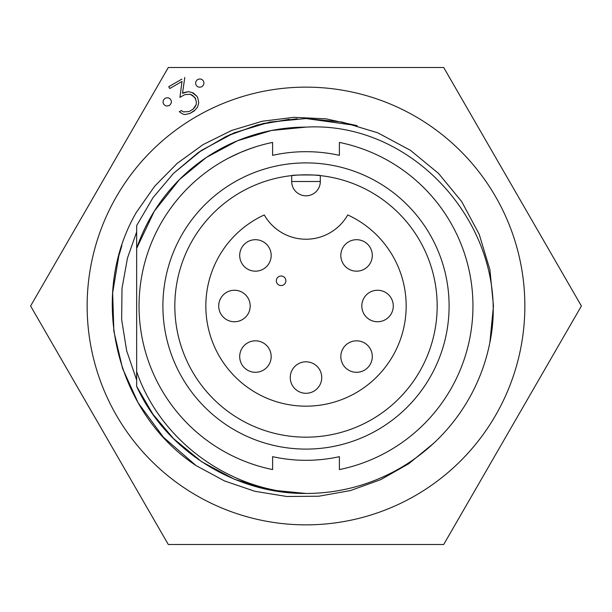 <?xml version="1.0" encoding="UTF-8"?>
<svg xmlns="http://www.w3.org/2000/svg" width="612" height="612" viewBox="0 0 612 612"><rect width="100%" height="100%" fill="white"/><g stroke="black" fill="none" stroke-linecap="round" stroke-linejoin="round"><path stroke-width="0.92" d="M195.741 98.823L192.573 95.403L190.278 94.24L184.617 94.684L179.936 97.385L180.968 89.436L179.936 97.385L184.617 94.684L190.278 94.24L194.991 97.53L196.383 101.997L196.23 104.553L195.106 106.817L193.025 109.25L189.054 111.552L183.37 111.912L181.343 110.543L179.285 111.728L182.743 114.023L185.031 114.559L189.98 113.419L194.149 111.009L197.546 107.177L198.762 102.694L197.722 97.691L196.888 96.245L193.078 92.848L188.58 91.647L182.506 93.269L182.644 92.336L182.506 93.269M169.761 88.511L177.763 83.89L169.761 88.511L168.721 86.705L170.32 85.779M181.886 79.109L168.721 86.705L169.111 87.371M136.66 231.902L127.457 258.157L122.002 288.351L121.666 319.617L126.63 350.638L136.66 380.098L126.63 350.638L121.666 319.617L122.002 288.351L127.457 258.157L136.66 231.902L127.457 258.157L122.002 288.351L121.666 319.617L126.63 350.638L136.66 380.098L126.63 350.638L121.666 319.617L122.002 288.351L127.457 258.157L136.66 231.902M415.426 495.536A218.859 218.859 0 0 0 495.536 196.574A218.859 218.859 0 0 0 196.574 116.464A218.859 218.859 0 0 0 116.464 415.426A218.859 218.859 0 0 0 415.426 495.536M581.4 306L443.7 544.504L168.3 544.504L30.6 306L168.3 67.496L443.7 67.496L581.4 306M183.554 92.664L188.58 91.647M192.176 92.603L196.888 96.245M198.762 102.694L198.518 103.589M194.83 110.244L189.98 113.419M188.993 113.648L185.031 114.559L182.743 114.023L179.285 111.728M190.875 110.497L192.566 109.525M193.025 109.25L196.23 104.553M180.968 89.436L182.001 81.442L177.763 83.89L182.001 81.442L180.968 89.436M433.556 443.379L408.793 463.712L380.733 479.632L350.577 490.526L318.821 496.217L286.776 496.485L254.936 491.314L224.581 480.963L196.085 465.594C115.217 412.236 87.845 296.063 136.239 212.548L154.729 186.17L177.105 163.442L203.069 144.616L231.627 130.448L262.334 121.23L293.99 117.336L326.02 118.835L357.178 125.659L306 118.537L269.777 122.071L234.258 132.804L201.555 150.33L173.441 173.441L152.992 197.684L136.66 225.583L152.992 197.684L173.441 173.441L201.555 150.33L234.258 132.804L269.777 122.071L306 118.537L342.223 122.071L377.742 132.804L410.445 150.33L438.559 173.441L461.67 201.555L479.196 234.258L489.929 269.777L493.463 306L489.875 342.521A187.463 187.463 0 0 1 306.031 493.463C235.421 494.129 165.936 450.753 136.66 386.417L136.66 248.365A178.88 178.88 0 0 1 306 127.12C417.736 120.809 512.489 233.486 489.875 342.521L493.463 306L489.929 269.777L479.196 234.258L461.67 201.555L438.559 173.441L410.445 150.33L377.742 132.804L342.223 122.071L306 118.537L269.777 122.071L234.258 132.804L201.555 150.33L173.441 173.441L152.992 197.684L136.66 225.583L152.992 197.684L173.441 173.441L199.665 151.608L230.028 134.625L263.076 123.517L297.103 118.751L263.076 123.517L230.028 134.625L199.665 151.608L173.441 173.441L152.992 197.684L136.66 225.583L152.992 197.684L173.441 173.441L201.555 150.33L234.258 132.804L269.777 122.071L306 118.537L342.223 122.071L377.742 132.804L410.445 150.33L438.559 173.441L461.67 201.555L479.196 234.258L489.929 269.777L493.463 306L489.875 342.521M191.196 462.114L196.085 465.594L163.358 437.167L138.182 402.895L122.622 368.638L113.87 331.291L112.654 292.957L118.82 255.847L121.887 245.55L118.82 255.847L112.654 292.957L113.87 331.291L122.622 368.638L138.182 402.895L163.358 437.167L196.085 465.594L163.358 437.167L138.182 402.895L122.622 368.638L113.87 331.291L112.654 292.957L118.82 255.847L121.887 245.55M182.644 92.336L184.786 77.433M165.148 98.302C163.022 100.008 162.517 101.898 163.633 103.956C164.85 105.945 166.739 106.45 169.287 105.478C171.414 103.765 171.918 101.875 170.802 99.817C169.593 97.813 167.711 97.308 165.148 98.302M197.699 79.514C195.565 81.212 195.06 83.094 196.184 85.167C197.385 87.149 199.267 87.654 201.838 86.682C203.964 84.976 204.469 83.087 203.352 81.029C202.144 79.032 200.262 78.527 197.699 79.514M264.262 214.942A100.169 100.169 0 0 0 306 406.169A100.169 100.169 0 0 0 347.738 214.942A48.011 48.011 0 0 1 264.262 214.942M239.697 255.433A15.744 15.744 0 0 0 255.433 271.177A15.744 15.744 0 0 0 271.177 255.433A15.744 15.744 0 0 0 255.433 239.697A15.744 15.744 0 0 0 239.697 255.433M340.823 255.433A15.744 15.744 0 0 0 356.567 271.177A15.744 15.744 0 0 0 372.303 255.433A15.744 15.744 0 0 0 356.567 239.697A15.744 15.744 0 0 0 340.823 255.433M239.697 356.567A15.744 15.744 0 0 0 255.433 372.303A15.744 15.744 0 0 0 271.177 356.567A15.744 15.744 0 0 0 255.433 340.823A15.744 15.744 0 0 0 239.697 356.567M361.807 306A15.744 15.744 0 0 0 377.55 321.744A15.744 15.744 0 0 0 393.294 306A15.744 15.744 0 0 0 377.55 290.256A15.744 15.744 0 0 0 361.807 306M290.256 377.55A15.744 15.744 0 0 0 306 393.294A15.744 15.744 0 0 0 321.744 377.55A15.744 15.744 0 0 0 306 361.807A15.744 15.744 0 0 0 290.256 377.55M340.823 356.567A15.744 15.744 0 0 0 356.567 372.303A15.744 15.744 0 0 0 372.303 356.567A15.744 15.744 0 0 0 356.567 340.823A15.744 15.744 0 0 0 340.823 356.567M218.706 306A15.744 15.744 0 0 0 234.45 321.744A15.744 15.744 0 0 0 250.193 306A15.744 15.744 0 0 0 234.45 290.256A15.744 15.744 0 0 0 218.706 306M285.88 280.793A4.774 4.774 0 0 0 281.115 276.02A4.774 4.774 0 0 0 276.341 280.793A4.774 4.774 0 0 0 281.115 285.559A4.774 4.774 0 0 0 285.88 280.793A4.774 4.774 0 0 0 281.115 276.02A4.774 4.774 0 0 0 276.341 280.793A4.774 4.774 0 0 0 281.115 285.559A4.774 4.774 0 0 0 285.88 280.793M449.101 306A143.101 143.101 0 0 1 306 449.101A143.101 143.101 0 0 1 162.899 306A143.101 143.101 0 0 1 306 162.899A143.101 143.101 0 0 1 449.101 306M174.825 306A131.175 131.175 0 0 0 306 437.175A131.175 131.175 0 0 0 437.175 306A131.175 131.175 0 0 0 306 174.825A131.175 131.175 0 0 0 174.825 306M339.392 469.58A166.954 166.954 0 0 0 339.392 142.42L339.392 155.341A154.308 154.308 0 0 0 272.608 155.341L272.608 142.42A166.954 166.954 0 0 0 272.608 469.58L272.608 456.659A154.308 154.308 0 0 0 339.392 456.659L339.392 469.58M257.774 146.161A166.954 166.954 0 0 0 234.725 155.027L234.702 155.035M246.253 150.108L246.934 149.848M247.409 149.665L255.87 146.75M229.974 157.361L231.298 156.695M240.317 152.51L241.817 151.875M228.949 157.888L240.409 152.472L250.101 148.685M272.608 456.659A154.308 154.308 0 0 0 339.392 456.659M339.392 155.341A154.308 154.308 0 0 0 272.608 155.341M136.66 371.629C160.788 442.032 231.573 492.591 306.031 493.463L269.777 489.929L234.258 479.196L201.555 461.67L173.441 438.559L152.992 414.316L136.66 386.417L152.992 414.316L173.441 438.559L198.418 459.52M289.354 119.279L257.315 124.97L226.402 136.277L198.051 152.732L173.441 173.441L152.992 197.684L136.66 225.583L136.66 248.365L154.339 211.148L179.515 179.515L206.336 157.46L237.548 140.737L271.437 130.494L306 127.12M291.687 181.504L291.687 175.606C290.807 174.757 321.162 174.749 320.313 175.606L320.313 181.504L291.687 181.504A14.313 14.313 0 0 0 306 195.809A14.313 14.313 0 0 0 320.313 181.504"/></g></svg>
